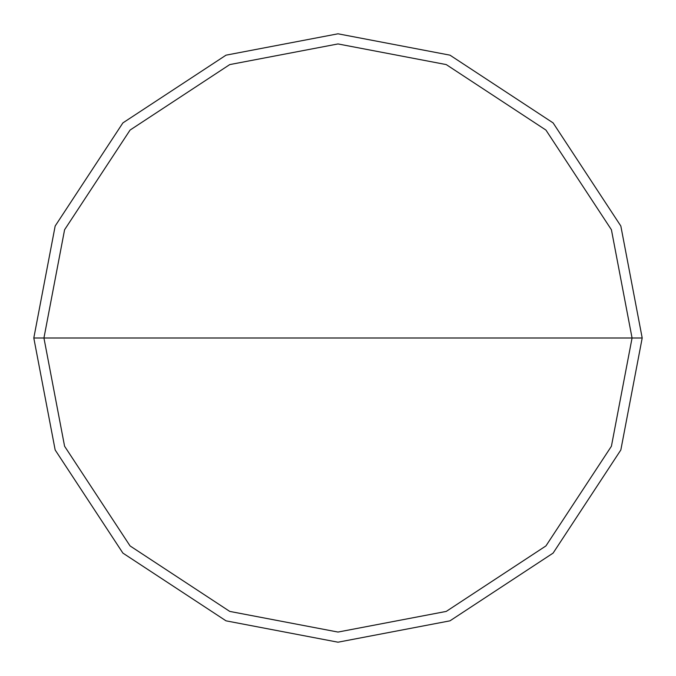 <?xml version="1.0" encoding="UTF-8"?>
<svg xmlns="http://www.w3.org/2000/svg" width="676" height="676" viewBox="0 0 676 676"><rect width="100%" height="100%" fill="white"/><g stroke="black" fill="none" stroke-linecap="round" stroke-linejoin="round"><path stroke-width="1.01" d="M43.94 338L64.583 229.755L130.071 130.071L229.755 64.583L338 43.94L446.245 64.583L545.929 130.071L611.417 229.755L632.06 338L43.94 338L64.583 446.245L130.071 545.929L229.755 611.417L338 632.06L446.245 611.417L545.929 545.929L611.417 446.245L632.06 338L642.2 338L620.838 449.971L553.103 553.103L449.971 620.838L338 642.2L226.029 620.838L122.897 553.103L55.162 449.971L33.8 338L55.162 449.971L122.897 553.103L226.029 620.838L338 642.2L449.971 620.838L553.103 553.103L620.838 449.971L642.2 338L620.838 226.029L553.103 122.897L449.971 55.162L338 33.8L226.029 55.162L122.897 122.897L55.162 226.029L33.8 338L632.06 338L611.417 446.245L545.929 545.929L446.245 611.417L338 632.06L229.755 611.417L130.071 545.929L64.583 446.245L43.94 338L33.8 338L55.162 226.029L122.897 122.897L226.029 55.162L338 33.8L449.971 55.162L553.103 122.897L620.838 226.029L642.2 338L632.06 338L611.417 229.755L545.929 130.071L446.245 64.583L338 43.94L229.755 64.583L130.071 130.071L64.583 229.755L43.94 338"/></g></svg>
